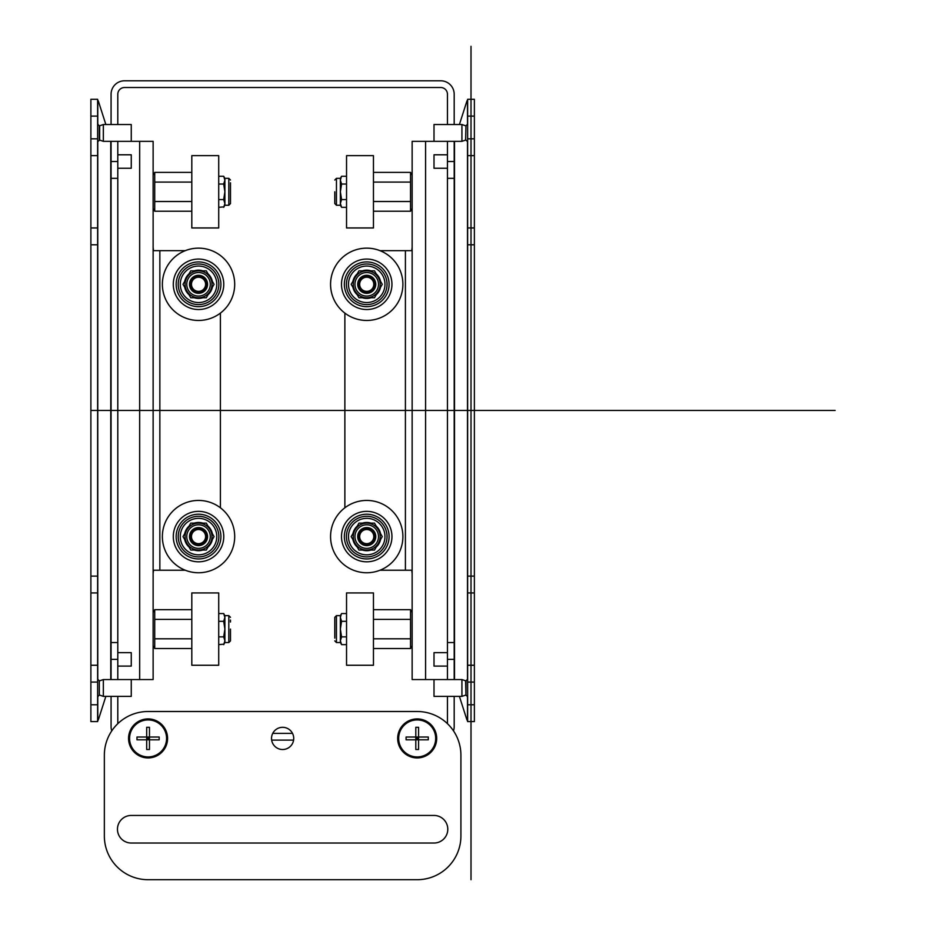 <?xml version="1.0" encoding="UTF-8"?>
<svg xmlns="http://www.w3.org/2000/svg" width="926" height="926" viewBox="0 0 926 926"><rect width="100%" height="100%" fill="white"/><g stroke="black" fill="none" stroke-linecap="round" stroke-linejoin="round"><path stroke-width="1.39" d="M465.628 140.081L465.963 125.786L465.628 140.081L461.924 141.342L461.924 124.524L434.005 124.524L434.005 141.342L412.139 141.342L412.139 679.557L434.005 679.557L434.005 696.375L461.924 696.375L461.924 679.557L465.628 680.818L465.963 695.113L465.963 680.818L467.642 679.128M454.191 659.37L447.455 659.37L447.455 642.551L454.191 642.551L454.191 679.557M454.191 696.375L454.191 726.644A13.45 13.45 0 0 1 453.497 730.88M271.654 740.106L293.6 740.106M292.523 733.369L272.742 733.369M447.455 659.37L447.455 679.557M447.455 696.375L447.455 723.681M111.757 730.88A13.45 13.45 0 0 1 111.074 726.644L111.074 696.375M111.074 141.342L111.074 161.518L117.799 161.518L117.799 178.336L111.074 178.336L111.074 679.557M111.074 642.551L117.799 642.551L117.799 679.557L153.126 679.557L153.126 141.342L117.799 141.342L117.799 161.518M117.799 696.375L117.799 723.681M111.074 124.524L111.074 94.244A13.45 13.45 0 0 1 124.535 80.793L440.73 80.793A13.45 13.45 0 0 1 454.191 94.244L454.191 124.524M111.074 161.518L111.074 178.336M97.624 99.557L97.774 100.101A16.818 3.635 -90 0 1 98.7 102.184L105.853 124.524M97.624 99.29L90.887 99.29L97.624 99.29L97.624 155.637L90.887 155.637L97.624 155.637L97.624 592.929L90.887 592.929L90.887 665.25L97.624 665.25L97.624 592.929M97.624 721.597L97.624 665.25L90.887 665.25L90.887 721.597L97.624 721.597L90.887 721.597M90.887 99.29L90.887 227.958L97.624 227.958M90.887 227.958L90.887 592.929M105.853 696.375L98.7 718.715A16.818 3.635 -90 0 1 97.774 720.787L97.624 721.342M97.624 141.759L99.638 140.081L99.638 125.786L103.342 124.524L103.342 141.342L131.261 141.342L131.261 124.524L103.342 124.524M97.624 124.096L99.302 125.786L99.302 140.081M99.638 140.081L103.342 141.342M99.302 695.113L99.302 680.818L99.302 695.113L97.624 696.792M99.638 680.818L103.342 679.557L103.342 696.375L99.638 695.113M103.342 696.375L131.261 696.375L131.261 679.557L103.342 679.557M185.269 250.668L153.496 250.668L153.126 247.3M159.851 250.668L159.851 570.231L153.496 570.231L153.126 573.588M159.851 570.231L185.269 570.231M220.4 507.784L220.4 313.104M198.534 516.28A20.314 20.314 0 0 0 178.22 536.594A20.314 20.314 0 0 0 198.534 556.896A20.314 20.314 0 0 0 218.849 536.594A20.314 20.314 0 0 0 198.534 516.28M198.534 518.34A18.254 18.254 0 0 1 216.788 536.594A18.254 18.254 0 0 1 198.534 554.836A18.254 18.254 0 0 1 180.281 536.594A18.254 18.254 0 0 1 198.534 518.34M198.534 550.715A14.133 14.133 0 0 1 194.228 550.044A14.133 14.133 0 0 0 202.84 550.044A14.133 14.133 0 0 1 198.534 550.715M189.031 547.046A14.133 14.133 0 0 1 184.725 539.592A14.133 14.133 0 0 0 189.031 547.046M184.725 533.596A14.133 14.133 0 0 1 189.031 526.13A14.133 14.133 0 0 0 184.725 533.596M194.228 523.132A14.133 14.133 0 0 1 202.84 523.132A14.133 14.133 0 0 0 194.228 523.132M208.037 526.13A14.133 14.133 0 0 1 212.343 533.596A14.133 14.133 0 0 0 208.037 526.13M212.343 539.592A14.133 14.133 0 0 1 208.037 547.046A14.133 14.133 0 0 0 212.343 539.592M198.534 523.132L206.301 523.132L214.068 536.594L206.301 550.044L190.768 550.044L183.001 536.594L190.768 523.132L198.534 523.132A13.45 13.45 0 0 0 185.084 536.594A13.45 13.45 0 0 0 198.534 550.044A13.45 13.45 0 0 0 211.996 536.594A13.45 13.45 0 0 0 198.534 523.132A13.45 13.45 0 0 0 185.084 536.594A13.45 13.45 0 0 0 198.534 550.044M189.506 536.594A9.028 9.028 0 0 0 198.534 545.622A9.028 9.028 0 0 0 207.563 536.594A9.028 9.028 0 0 0 198.534 527.565A9.028 9.028 0 0 0 189.506 536.594M206.949 536.675A8.415 8.415 0 0 0 198.627 528.179A8.415 8.415 0 0 0 190.131 536.501A8.415 8.415 0 0 0 198.453 544.997A8.415 8.415 0 0 0 206.949 536.675M191.474 536.513A7.061 7.061 0 0 0 198.465 543.655A7.061 7.061 0 0 0 205.595 536.663A7.061 7.061 0 0 0 198.604 529.522A7.061 7.061 0 0 0 191.474 536.513M198.534 263.991A20.314 20.314 0 0 0 178.22 284.305A20.314 20.314 0 0 0 198.534 304.608A20.314 20.314 0 0 0 218.849 284.305A20.314 20.314 0 0 0 198.534 263.991M198.534 266.051A18.254 18.254 0 0 1 216.788 284.305A18.254 18.254 0 0 1 198.534 302.547A18.254 18.254 0 0 1 180.281 284.305A18.254 18.254 0 0 1 198.534 266.051M198.534 298.427A14.133 14.133 0 0 1 194.228 297.755A14.133 14.133 0 0 0 202.84 297.755A14.133 14.133 0 0 1 198.534 298.427M189.031 294.757A14.133 14.133 0 0 1 184.725 287.303A14.133 14.133 0 0 0 189.031 294.757M184.725 281.307A14.133 14.133 0 0 1 189.031 273.841A14.133 14.133 0 0 0 184.725 281.307M194.228 270.843A14.133 14.133 0 0 1 202.84 270.843A14.133 14.133 0 0 0 194.228 270.843M208.037 273.841A14.133 14.133 0 0 1 212.343 281.307A14.133 14.133 0 0 0 208.037 273.841M212.343 287.303A14.133 14.133 0 0 1 208.037 294.757A14.133 14.133 0 0 0 212.343 287.303M198.534 270.843L206.301 270.843L214.068 284.305L206.301 297.755L190.768 297.755L183.001 284.305L190.768 270.843L198.534 270.843A13.45 13.45 0 0 0 185.084 284.305A13.45 13.45 0 0 0 198.534 297.755A13.45 13.45 0 0 0 211.996 284.305A13.45 13.45 0 0 0 198.534 270.843A13.45 13.45 0 0 0 185.084 284.305A13.45 13.45 0 0 0 198.534 297.755M189.506 284.305A9.028 9.028 0 0 0 198.534 293.334A9.028 9.028 0 0 0 207.563 284.305A9.028 9.028 0 0 0 198.534 275.277A9.028 9.028 0 0 0 189.506 284.305M198.534 292.709A8.415 8.415 0 0 0 206.949 284.305A8.415 8.415 0 0 0 198.534 275.89A8.415 8.415 0 0 0 190.131 284.305A8.415 8.415 0 0 0 198.534 292.709M198.534 277.233A7.061 7.061 0 0 0 191.474 284.305A7.061 7.061 0 0 0 198.534 291.366A7.061 7.061 0 0 0 205.595 284.305A7.061 7.061 0 0 0 198.534 277.233M153.126 175.141L154.723 172.375L154.723 211.221L153.126 208.443M153.774 174.366L154.723 172.375L191.809 172.375M191.809 182.086L154.723 182.086M191.809 211.221L154.723 211.221M191.809 201.509L154.723 201.509M223.942 206.857L218.721 207.331M224.891 203.454L223.687 199.565L224.891 191.798L224.891 205.248L223.687 207.331L224.879 203.685M223.687 199.565L218.721 199.565M223.687 184.031L224.891 180.142L224.891 191.798L223.687 184.031L218.721 184.031M224.891 205.248L228.815 205.248L228.815 178.336L224.891 178.336L224.891 180.142L223.687 176.264L218.721 176.264M228.815 205.248L230.493 203.57L230.493 182.769M153.126 612.445L154.723 609.678L154.723 648.513L153.126 645.746M153.774 611.658L154.723 609.678L191.809 609.678M191.809 619.378L154.723 619.378M191.809 648.513L154.723 648.513M191.809 638.801L154.723 638.801M223.942 644.16L218.721 644.635M224.891 640.746L223.687 636.868L224.891 629.09L224.891 642.551L223.687 644.635L224.879 640.989M223.687 636.868L218.721 636.868M223.687 621.323L224.891 617.445L224.891 629.09L223.687 621.323L218.721 621.323M224.891 642.551L228.815 642.551L228.815 615.64L224.891 615.64L224.891 617.445L223.687 613.556L218.721 613.556M230.493 629.09L230.493 640.873L228.815 642.551M230.493 622.029L230.493 620.061M117.799 666.095L131.261 666.095L131.261 652.645L117.799 652.645M117.799 124.524L117.799 94.244A6.725 6.725 0 0 1 124.535 87.519L440.73 87.519A6.725 6.725 0 0 1 447.455 94.244L447.455 124.524M454.191 642.551L454.191 141.342M454.191 178.336L447.455 178.336L447.455 141.342M379.996 570.231L411.769 570.231L412.139 573.588M405.414 570.231L405.414 250.668L411.769 250.668L412.139 247.3M405.414 250.668L379.996 250.668M344.866 313.104L344.866 507.784M366.731 263.991A20.314 20.314 0 0 0 346.417 284.305A20.314 20.314 0 0 0 366.731 304.608A20.314 20.314 0 0 0 387.033 284.305A20.314 20.314 0 0 0 366.731 263.991M366.731 266.051A18.254 18.254 0 0 1 384.973 284.305A18.254 18.254 0 0 1 366.731 302.547A18.254 18.254 0 0 1 348.477 284.305A18.254 18.254 0 0 1 366.731 266.051M366.731 298.427A14.133 14.133 0 0 1 362.413 297.755A14.133 14.133 0 0 0 371.037 297.755A14.133 14.133 0 0 1 366.731 298.427M357.228 294.757A14.133 14.133 0 0 1 352.922 287.303A14.133 14.133 0 0 0 357.228 294.757M352.922 281.307A14.133 14.133 0 0 1 357.228 273.841A14.133 14.133 0 0 0 352.922 281.307M362.413 270.843A14.133 14.133 0 0 1 371.037 270.843A14.133 14.133 0 0 0 362.413 270.843M376.222 273.841A14.133 14.133 0 0 1 380.528 281.307A14.133 14.133 0 0 0 376.222 273.841M380.528 287.303A14.133 14.133 0 0 1 376.222 294.757A14.133 14.133 0 0 0 380.528 287.303M366.731 270.843L374.498 270.843L382.264 284.305L374.498 297.755L358.964 297.755L351.185 284.305L358.964 270.843L366.731 270.843A13.45 13.45 0 0 0 353.269 284.305A13.45 13.45 0 0 0 366.731 297.755A13.45 13.45 0 0 0 380.181 284.305A13.45 13.45 0 0 0 366.731 270.843A13.45 13.45 0 0 0 353.269 284.305A13.45 13.45 0 0 0 366.731 297.755M357.702 284.305A9.028 9.028 0 0 0 366.731 293.334A9.028 9.028 0 0 0 375.759 284.305A9.028 9.028 0 0 0 366.731 275.277A9.028 9.028 0 0 0 357.702 284.305M366.731 292.709A8.415 8.415 0 0 0 375.134 284.305A8.415 8.415 0 0 0 366.731 275.89A8.415 8.415 0 0 0 358.316 284.305A8.415 8.415 0 0 0 366.731 292.709M366.731 277.233A7.061 7.061 0 0 0 359.658 284.305A7.061 7.061 0 0 0 366.731 291.366A7.061 7.061 0 0 0 373.791 284.305A7.061 7.061 0 0 0 366.731 277.233M366.731 516.28A20.314 20.314 0 0 0 346.417 536.594A20.314 20.314 0 0 0 366.731 556.896A20.314 20.314 0 0 0 387.033 536.594A20.314 20.314 0 0 0 366.731 516.28M366.731 518.34A18.254 18.254 0 0 1 384.973 536.594A18.254 18.254 0 0 1 366.731 554.836A18.254 18.254 0 0 1 348.477 536.594A18.254 18.254 0 0 1 366.731 518.34M366.731 550.715A14.133 14.133 0 0 1 362.413 550.044A14.133 14.133 0 0 0 371.037 550.044A14.133 14.133 0 0 1 366.731 550.715M357.228 547.046A14.133 14.133 0 0 1 352.922 539.592A14.133 14.133 0 0 0 357.228 547.046M352.922 533.596A14.133 14.133 0 0 1 357.228 526.13A14.133 14.133 0 0 0 352.922 533.596M362.413 523.132A14.133 14.133 0 0 1 371.037 523.132A14.133 14.133 0 0 0 362.413 523.132M376.222 526.13A14.133 14.133 0 0 1 380.528 533.596A14.133 14.133 0 0 0 376.222 526.13M380.528 539.592A14.133 14.133 0 0 1 376.222 547.046A14.133 14.133 0 0 0 380.528 539.592M366.731 523.132L374.498 523.132L382.264 536.594L374.498 550.044L358.964 550.044L351.185 536.594L358.964 523.132L366.731 523.132A13.45 13.45 0 0 0 353.269 536.594A13.45 13.45 0 0 0 366.731 550.044A13.45 13.45 0 0 0 380.181 536.594A13.45 13.45 0 0 0 366.731 523.132A13.45 13.45 0 0 0 353.269 536.594A13.45 13.45 0 0 0 366.731 550.044M357.702 536.594A9.028 9.028 0 0 0 366.731 545.622A9.028 9.028 0 0 0 375.759 536.594A9.028 9.028 0 0 0 366.731 527.565A9.028 9.028 0 0 0 357.702 536.594M366.731 544.997A8.415 8.415 0 0 0 375.134 536.594A8.415 8.415 0 0 0 366.731 528.179A8.415 8.415 0 0 0 358.316 536.594A8.415 8.415 0 0 0 366.731 544.997M366.731 529.522A7.061 7.061 0 0 0 359.658 536.594A7.061 7.061 0 0 0 366.731 543.655A7.061 7.061 0 0 0 373.791 536.594A7.061 7.061 0 0 0 366.731 529.522M412.139 175.141L410.542 172.375L410.542 211.221L412.139 208.443M373.456 172.375L410.542 172.375M373.456 182.086L410.542 182.086M373.456 201.509L410.542 201.509M373.456 211.221L410.542 211.221M341.324 176.727L340.374 180.142L341.578 184.031L340.374 191.798L341.578 199.565L346.544 199.565M341.578 184.031L346.544 184.031M341.578 199.565L340.374 203.454L341.578 207.331L346.544 207.331M340.374 178.336L336.451 178.336L336.451 205.248L340.374 205.248L340.374 178.336L341.578 176.264L346.544 176.264M334.772 191.798L334.772 203.57L336.451 205.248M412.139 612.445L410.542 609.678L410.542 648.513L412.139 645.746M411.491 646.522L410.542 648.513L373.456 648.513M373.456 609.678L410.542 609.678M373.456 619.378L410.542 619.378M373.456 638.801L410.542 638.801M341.324 614.031L340.374 617.445L341.578 621.323L340.374 629.09L341.578 636.868L346.544 636.868M341.578 621.323L346.544 621.323M341.578 636.868L340.374 640.746L341.578 644.635L346.544 644.635M340.374 615.64L336.451 615.64L336.451 642.551L340.374 642.551L340.374 615.64L341.578 613.556L346.544 613.556M336.451 615.64L334.772 617.318L334.772 638.118M467.642 721.342L467.48 720.787A16.818 3.635 90 0 1 466.554 718.715L459.412 696.375M459.412 124.524L466.554 102.184A16.818 3.635 90 0 1 467.48 100.101L467.642 99.557M467.642 704.779L467.642 721.597L474.367 721.597L474.367 592.929L467.642 592.929L467.642 704.779L474.367 704.779M474.367 592.929L474.367 99.29L467.642 99.29L467.642 592.929M467.642 665.25L474.367 665.25M467.642 227.958L474.367 227.958M474.367 155.637L467.642 155.637M447.455 154.792L434.005 154.792L434.005 168.254L447.455 168.254M117.799 168.254L131.261 168.254L131.261 154.792L117.799 154.792M447.455 652.645L434.005 652.645L434.005 666.095L447.455 666.095M366.731 320.465A36.16 36.16 0 0 1 330.57 284.305A36.16 36.16 0 0 1 366.731 248.145A36.16 36.16 0 0 1 402.891 284.305A36.16 36.16 0 0 1 366.731 320.465M366.731 259.072A25.233 25.233 0 0 0 341.497 284.305A25.233 25.233 0 0 0 366.731 309.527A25.233 25.233 0 0 0 391.953 284.305A25.233 25.233 0 0 0 366.731 259.072M366.731 261.931A22.374 22.374 0 0 0 344.356 284.305A22.374 22.374 0 0 0 366.731 306.668A22.374 22.374 0 0 0 389.094 284.305A22.374 22.374 0 0 0 366.731 261.931M373.456 629.09L373.456 592.929L346.544 592.929L346.544 665.25L373.456 665.25L373.456 629.09M366.731 572.754A36.16 36.16 0 0 1 330.57 536.594A36.16 36.16 0 0 1 366.731 500.434A36.16 36.16 0 0 1 402.891 536.594A36.16 36.16 0 0 1 366.731 572.754M366.731 511.36A25.233 25.233 0 0 0 341.497 536.594A25.233 25.233 0 0 0 366.731 561.816A25.233 25.233 0 0 0 391.953 536.594A25.233 25.233 0 0 0 366.731 511.36M366.731 514.219A22.374 22.374 0 0 0 344.356 536.594A22.374 22.374 0 0 0 366.731 558.957A22.374 22.374 0 0 0 389.094 536.594A22.374 22.374 0 0 0 366.731 514.219M346.544 155.637L346.544 227.958L373.456 227.958L373.456 155.637L346.544 155.637M191.809 155.637L191.809 227.958L218.721 227.958L218.721 155.637L191.809 155.637M198.534 320.465A36.16 36.16 0 0 1 162.374 284.305A36.16 36.16 0 0 1 198.534 248.145A36.16 36.16 0 0 1 234.695 284.305A36.16 36.16 0 0 1 198.534 320.465M198.534 259.072A25.233 25.233 0 0 0 173.301 284.305A25.233 25.233 0 0 0 198.534 309.527A25.233 25.233 0 0 0 223.768 284.305A25.233 25.233 0 0 0 198.534 259.072M198.534 261.931A22.374 22.374 0 0 0 176.16 284.305A22.374 22.374 0 0 0 198.534 306.668A22.374 22.374 0 0 0 220.909 284.305A22.374 22.374 0 0 0 198.534 261.931M198.534 572.754A36.16 36.16 0 0 1 162.374 536.594A36.16 36.16 0 0 1 198.534 500.434A36.16 36.16 0 0 1 234.695 536.594A36.16 36.16 0 0 1 198.534 572.754M198.534 511.36A25.233 25.233 0 0 0 173.301 536.594A25.233 25.233 0 0 0 198.534 561.816A25.233 25.233 0 0 0 223.768 536.594A25.233 25.233 0 0 0 198.534 511.36M198.534 514.219A22.374 22.374 0 0 0 176.16 536.594A22.374 22.374 0 0 0 198.534 558.957A22.374 22.374 0 0 0 220.909 536.594A22.374 22.374 0 0 0 198.534 514.219M191.809 592.929L191.809 665.25L218.721 665.25L218.721 592.929L191.809 592.929M417.186 757.931A19.515 19.515 0 0 0 436.69 738.416A19.515 19.515 0 0 0 417.186 718.912A19.515 19.515 0 0 0 397.671 738.416A19.515 19.515 0 0 0 417.186 757.931M104.349 755.234A43.73 43.73 0 0 1 148.079 711.504L417.186 711.504A43.73 43.73 0 0 1 460.916 755.234L460.916 835.97A43.73 43.73 0 0 1 417.186 879.7L148.079 879.7A43.73 43.73 0 0 1 104.349 835.97L104.349 755.234M282.627 727.315A11.1 11.1 0 0 0 271.526 738.416A11.1 11.1 0 0 0 282.627 749.516A11.1 11.1 0 0 0 293.727 738.416A11.1 11.1 0 0 0 282.627 727.315M131.261 815.447A13.797 13.797 0 0 0 117.463 829.245A13.797 13.797 0 0 0 131.261 843.03L434.005 843.03A13.797 13.797 0 0 0 447.79 829.245A13.797 13.797 0 0 0 434.005 815.447L131.261 815.447M148.079 718.912A19.515 19.515 0 0 0 128.564 738.416A19.515 19.515 0 0 0 148.079 757.931A19.515 19.515 0 0 0 167.583 738.416A19.515 19.515 0 0 0 148.079 718.912M146.69 737.027L146.69 749.516L149.468 749.516L149.468 739.805L136.979 739.805L136.979 737.027L146.69 737.027L146.69 727.315L149.468 727.315L149.468 739.805L159.179 739.805L159.179 737.027L146.69 737.027L148.079 738.416L148.079 737.027M148.079 719.919A18.497 18.497 0 0 1 166.576 738.416A18.497 18.497 0 0 1 148.079 756.924A18.497 18.497 0 0 1 129.582 738.416A18.497 18.497 0 0 1 148.079 719.919M149.468 737.027L148.079 738.416L146.69 738.416M149.468 738.416L148.079 738.416L149.468 739.805M148.079 739.805L148.079 738.416L146.69 739.805M415.797 737.027L415.797 749.516L418.575 749.516L418.575 739.805L406.086 739.805L406.086 737.027L415.797 737.027L415.797 727.315L418.575 727.315L418.575 739.805L428.287 739.805L428.287 737.027L415.797 737.027L417.186 738.416L417.186 737.027M417.186 719.919A18.497 18.497 0 0 1 435.683 738.416A18.497 18.497 0 0 1 417.186 756.924A18.497 18.497 0 0 1 398.678 738.416A18.497 18.497 0 0 1 417.186 719.919M418.575 737.027L417.186 738.416L415.797 738.416M418.575 738.416L417.186 738.416L418.575 739.805M417.186 739.805L417.186 738.416L415.797 739.805M471.01 80.793L471.01 740.106M90.852 410.45L474.413 410.45M471.01 711.504L471.01 879.7M104.349 410.45L460.916 410.45M471.01 46.3L471.01 774.587M106.86 410.45L835.148 410.45M117.799 659.37L111.074 659.37M110.761 679.557L110.761 141.342M97.624 116.109L90.887 116.109M90.887 138.819L97.624 138.819M97.624 244.777L90.887 244.777M90.887 576.111L97.624 576.111M97.624 682.08L90.887 682.08M90.887 704.779L97.624 704.779M97.774 100.101L97.774 124.258M97.774 141.597L97.774 679.29M97.774 696.63L97.774 720.787M201.567 550.044A13.797 13.797 0 0 1 195.513 550.044M188.395 545.935A13.797 13.797 0 0 1 185.374 540.691M185.374 532.485A13.797 13.797 0 0 1 188.395 527.241M195.513 523.132A13.797 13.797 0 0 1 201.567 523.132M208.674 527.241A13.797 13.797 0 0 1 211.707 532.485M211.707 540.691A13.797 13.797 0 0 1 208.674 545.935M198.534 548.366A11.772 11.772 0 0 1 186.763 536.594A11.772 11.772 0 0 1 198.534 524.81A11.772 11.772 0 0 1 210.306 536.594A11.772 11.772 0 0 1 198.534 548.366M201.567 297.755A13.797 13.797 0 0 1 195.513 297.755M188.395 293.646A13.797 13.797 0 0 1 185.374 288.403M185.374 280.196A13.797 13.797 0 0 1 188.395 274.953M195.513 270.843A13.797 13.797 0 0 1 201.567 270.843M208.674 274.953A13.797 13.797 0 0 1 211.707 280.196M211.707 288.403A13.797 13.797 0 0 1 208.674 293.646M198.534 296.077A11.772 11.772 0 0 1 186.763 284.305A11.772 11.772 0 0 1 198.534 272.533A11.772 11.772 0 0 1 210.306 284.305A11.772 11.772 0 0 1 198.534 296.077M139.664 679.557L139.664 141.342M117.799 178.336L117.799 642.551M447.455 161.518L454.191 161.518M454.504 141.342L454.504 679.557M447.455 642.551L447.455 178.336M425.59 141.342L425.59 679.557M369.752 297.755A13.797 13.797 0 0 1 363.698 297.755M356.591 293.646A13.797 13.797 0 0 1 353.558 288.403M353.558 280.196A13.797 13.797 0 0 1 356.591 274.953M363.698 270.843A13.797 13.797 0 0 1 369.752 270.843M376.87 274.953A13.797 13.797 0 0 1 379.891 280.196M379.891 288.403A13.797 13.797 0 0 1 376.87 293.646M366.731 296.077A11.772 11.772 0 0 1 354.959 284.305A11.772 11.772 0 0 1 366.731 272.533A11.772 11.772 0 0 1 378.502 284.305A11.772 11.772 0 0 1 366.731 296.077M369.752 550.044A13.797 13.797 0 0 1 363.698 550.044M356.591 545.935A13.797 13.797 0 0 1 353.558 540.691M353.558 532.485A13.797 13.797 0 0 1 356.591 527.241M363.698 523.132A13.797 13.797 0 0 1 369.752 523.132M376.87 527.241A13.797 13.797 0 0 1 379.891 532.485M379.891 540.691A13.797 13.797 0 0 1 376.87 545.935M366.731 548.366A11.772 11.772 0 0 1 354.959 536.594A11.772 11.772 0 0 1 366.731 524.81A11.772 11.772 0 0 1 378.502 536.594A11.772 11.772 0 0 1 366.731 548.366M467.48 720.787L467.48 696.63M467.48 679.29L467.48 141.597M467.48 124.258L467.48 100.101M474.367 682.08L467.642 682.08M467.642 576.111L474.367 576.111M474.367 244.777L467.642 244.777M467.642 138.819L474.367 138.819M474.367 116.109L467.642 116.109M99.302 680.818L97.624 679.128M228.815 178.336L230.493 180.026M224.891 178.336L223.687 176.264M228.815 615.64L230.493 617.318M224.891 615.64L223.687 613.556M336.451 178.336L334.772 180.026M340.374 205.248L341.578 207.331M336.451 642.551L334.772 640.873M340.374 642.551L341.578 644.635M465.963 695.113L467.642 696.792M465.628 695.113L461.924 696.375M434.005 679.557L461.924 679.557M465.963 125.786L467.642 124.096M465.963 140.081L467.642 141.759M465.628 125.786L461.924 124.524M434.005 141.342L461.924 141.342"/></g></svg>
